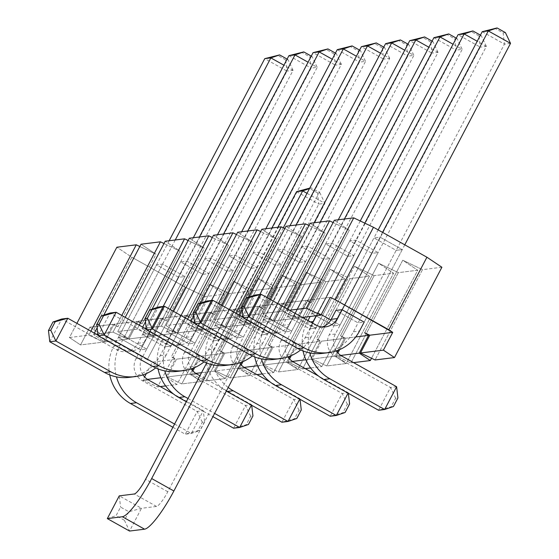 <?xml version="1.0" encoding="UTF-8"?>
<svg xmlns="http://www.w3.org/2000/svg" width="559" height="559" viewBox="0 0 559 559"><rect width="100%" height="100%" fill="white"/><g stroke="black" fill="none" stroke-linecap="round" stroke-linejoin="round"><path stroke-width="0.42" stroke-dasharray="2.79 2.1" d="M482.228 31.688L504.442 44.133L503.135 32.897L494.806 28.236M243.081 317.805L255.023 295.047L309.868 325.771A16.218 15.757 82.9 0 0 319.329 327.644A16.218 15.757 82.9 0 0 322.333 326.959M382.559 232.376L341.968 309.686L380.05 237.156L373.964 237.91L396.177 250.355L402.263 249.6L380.05 237.156L373.964 237.91L335.882 310.441L358.095 322.885L335.882 310.441L378.163 229.91M510.528 43.378L504.442 44.133L353.428 331.773A42.163 40.968 -97.1 0 1 322.522 353.393M404.772 244.821L364.182 322.131L402.263 249.6L380.05 237.156L341.968 309.686M505.42 32.618L503.135 32.897M433.903 37.684L456.116 50.128L454.809 38.892L446.48 34.225M194.756 323.794L206.697 301.042L261.542 331.767A16.218 15.757 82.9 0 0 271.003 333.632A16.218 15.757 82.9 0 0 282.889 325.317L338.307 219.771M305.102 337.762L311.188 337.007L462.202 49.374L456.116 50.128L305.102 337.762A42.163 40.968 -97.1 0 1 274.196 359.388M243.011 317.219L267.628 331.012A16.218 15.757 82.9 0 0 277.089 332.878A16.218 15.757 82.9 0 0 288.975 324.562L344.393 219.016M311.188 337.007A42.163 40.968 -97.1 0 1 300.644 349.927M456.256 38.138L457.094 38.606L462.202 49.374L453.049 44.245M457.094 38.606L454.809 38.892M393.438 406.505L391.153 406.791L395.632 398.253L397.917 397.973M336.266 350.912A16.218 15.757 -97.1 0 1 335.358 334.016L486.365 46.376L477.211 41.247M486.365 46.376L481.257 35.615L478.972 35.895L480.279 47.131L486.365 46.376M480.419 35.14L481.257 35.615M364.81 223.146L316.212 315.723M312.411 323.032A42.163 40.968 82.9 0 0 309.784 352.918M396.611 386.737L390.524 387.492L335.686 356.768A16.218 15.757 -97.1 0 1 329.265 334.771L480.279 47.131L458.066 34.686M360.262 220.973L310.119 316.478M307.981 320.552L307.052 322.326A42.163 40.968 82.9 0 0 303.048 350.947M395.632 398.253L390.524 387.492L378.576 410.25L391.153 406.791M478.972 35.895L470.643 31.227M345.113 412.5L342.828 412.78L347.307 404.248L349.592 403.961M287.941 356.901A16.218 15.757 -97.1 0 1 287.026 340.005L438.039 52.364L428.886 47.235M438.039 52.364L432.932 41.604L430.647 41.883L431.953 53.119L438.039 52.364M432.093 41.135L432.932 41.604M348.061 393.152L348.285 392.725L318.504 376.046M320.23 222.007L264.812 327.56A42.163 40.968 82.9 0 0 261.458 358.913M348.355 393.312L348.285 392.725L342.199 393.48L287.354 362.756A16.218 15.757 -97.1 0 1 280.939 340.759L431.953 53.119L409.74 40.674M314.144 222.762L258.726 328.315A42.163 40.968 82.9 0 0 254.715 356.942M347.307 404.248L342.199 393.48L330.25 416.238L342.828 412.78M430.647 41.883L422.318 37.215M385.577 43.672L407.791 56.117L406.484 44.881L398.155 40.213M146.43 329.789L158.372 307.031L213.217 337.755A16.218 15.757 82.9 0 0 222.678 339.627A16.218 15.757 82.9 0 0 234.563 331.312L289.981 225.759M256.777 343.757L262.863 343.002L413.877 55.362L407.791 56.117L256.777 343.757A42.163 40.968 -97.1 0 1 225.864 365.376M194.686 323.207L219.303 337A16.218 15.757 82.9 0 0 228.764 338.873A16.218 15.757 82.9 0 0 240.649 330.558L296.067 225.004M262.863 343.002A42.163 40.968 -97.1 0 1 252.319 355.915M407.93 44.126L408.769 44.594L413.877 55.362L404.723 50.233M408.769 44.594L406.484 44.881M296.787 418.488L294.502 418.768L298.981 410.236L301.266 409.957M240.496 364.091A16.218 15.757 -97.1 0 1 238.7 345.993L389.714 58.36L380.56 53.231M389.714 58.36L384.606 47.592L382.321 47.878L383.628 59.114L389.714 58.36M383.767 47.124L384.606 47.592M299.736 399.14L299.959 398.721L270.179 382.035M271.905 228.002L216.487 333.548A42.163 40.968 82.9 0 0 228.219 387.485M300.029 399.308L299.959 398.721L293.873 399.475L239.028 368.751A16.218 15.757 -97.1 0 1 232.614 346.748L383.628 59.114L361.414 46.67M265.818 228.757L210.401 334.303A42.163 40.968 82.9 0 0 206.39 362.931M206.474 363.308A42.163 40.968 82.9 0 0 226.332 391.069M298.981 410.236L293.873 399.475L281.925 422.227L294.502 418.768M382.321 47.878L373.992 43.211M337.252 49.66L359.465 62.105L358.158 50.869L349.829 46.201M98.098 335.777L110.046 313.019L164.884 343.743A16.218 15.757 82.9 0 0 174.352 345.616A16.218 15.757 82.9 0 0 186.238 337.301L241.656 231.747M208.451 349.745L214.537 348.991L365.551 61.35L359.465 62.105L208.451 349.745A42.163 40.968 -97.1 0 1 177.538 371.365M146.36 329.195L170.977 342.988A16.218 15.757 82.9 0 0 180.438 344.861A16.218 15.757 82.9 0 0 192.324 336.546L247.742 230.993M214.537 348.991A42.163 40.968 -97.1 0 1 203.993 361.904M359.605 50.114L360.443 50.59L365.551 61.35L356.397 56.221M360.443 50.59L358.158 50.869M248.462 424.477L246.177 424.763L250.656 416.224L252.941 415.945M191.29 368.884A16.218 15.757 -97.1 0 1 190.374 351.988L341.388 64.348L332.235 59.219M341.388 64.348L336.28 53.58L333.996 53.867L335.302 65.103L341.388 64.348M335.442 53.112L336.28 53.58M187.992 398.504L214.6 413.408M251.41 405.135L251.634 404.709L199.94 375.746M223.579 233.99L168.161 339.544A42.163 40.968 82.9 0 0 164.807 370.89M251.704 405.296L251.634 404.709L245.548 405.464L190.703 374.74A16.218 15.757 -97.1 0 1 184.288 352.743L335.302 65.103L313.089 52.658M217.493 234.745L162.075 340.298A42.163 40.968 82.9 0 0 158.064 368.919M186.301 401.718L212.916 416.63M250.656 416.224L245.548 405.464L233.599 428.215L246.177 424.763M333.996 53.867L325.666 49.199M288.926 55.655L311.139 68.1L309.833 56.864L301.504 52.197M49.772 341.766L61.721 319.014L116.558 349.738A16.218 15.757 82.9 0 0 126.02 351.604A16.218 15.757 82.9 0 0 137.912 343.289L193.33 237.743M160.126 355.734L166.212 354.979L317.226 67.346L311.139 68.1L160.126 355.734A42.163 40.968 -97.1 0 1 129.213 377.353M98.035 335.19L122.652 348.984A16.218 15.757 82.9 0 0 132.113 350.849A16.218 15.757 82.9 0 0 143.998 342.534L199.416 236.988M166.212 354.979A42.163 40.968 -97.1 0 1 155.668 367.899M311.279 56.11L312.118 56.578L317.226 67.346L308.072 62.217M312.118 56.578L309.833 56.864M204.615 421.933L200.136 430.465L197.851 430.751L202.33 422.22L204.615 421.933L203.308 410.697L173.528 394.018M142.964 374.872A16.218 15.757 -97.1 0 1 142.049 357.977L293.063 70.336L283.909 65.207M293.063 70.336L287.955 59.575L285.67 59.855L286.977 71.091L293.063 70.336M287.116 59.1L287.955 59.575M174.576 424.05L191.36 433.456L203.308 410.697L197.215 411.452L142.377 380.728A16.218 15.757 -97.1 0 1 135.963 358.731L286.977 71.091L264.763 58.646M175.253 239.979L119.836 345.532A42.163 40.968 82.9 0 0 116.482 376.885M169.16 240.733L113.75 346.287A42.163 40.968 82.9 0 0 109.739 374.907M172.885 427.272L185.274 434.21L191.36 433.456L200.136 430.465M202.33 422.22L197.215 411.452L185.274 434.21L197.851 430.751M285.67 59.855L277.341 55.187M233.124 270.563L210.911 258.118L204.818 258.873L227.038 271.318L233.124 270.563L210.911 258.118L204.818 258.873L227.038 271.318L233.124 270.563L195.042 343.1L188.956 343.855L166.743 331.41L172.829 330.655L195.042 343.1L188.956 343.855L227.038 271.318L188.956 343.855L166.743 331.41L204.818 258.873L166.743 331.41L172.829 330.655L210.911 258.118L172.829 330.655L195.042 343.1L233.124 270.563M329.775 258.586L307.562 246.142L301.476 246.896L323.689 259.341L329.775 258.586L307.562 246.142L301.476 246.896L323.689 259.341L329.775 258.586L291.693 331.117L285.607 331.871L263.394 319.427L269.48 318.672L291.693 331.117L285.607 331.871L323.689 259.341L285.607 331.871L263.394 319.427L301.476 246.896L263.394 319.427L269.48 318.672L307.562 246.142L269.48 318.672L291.693 331.117L329.775 258.586M202.868 274.315L208.961 273.561L186.748 261.116L180.655 261.871L202.868 274.315L208.961 273.561L186.748 261.116L180.655 261.871L202.868 274.315L164.793 346.846L142.58 334.401L148.666 333.646L170.879 346.091L164.793 346.846L142.58 334.401L180.655 261.871L142.58 334.401L148.666 333.646L186.748 261.116L148.666 333.646L170.879 346.091L208.961 273.561L170.879 346.091L164.793 346.846L202.868 274.315M299.526 262.332L305.612 261.577L283.399 249.132L277.313 249.887L299.526 262.332L305.612 261.577L283.399 249.132L277.313 249.887L299.526 262.332L261.444 334.869L239.231 322.424L245.317 321.67L267.53 334.114L261.444 334.869L239.231 322.424L277.313 249.887L239.231 322.424L245.317 321.67L283.399 249.132L245.317 321.67L267.53 334.114L305.612 261.577L267.53 334.114L261.444 334.869L299.526 262.332M185.288 287.179L131.84 257.238L116.866 247.218L131.84 257.238L93.758 329.768L89.866 327.162L80.531 344.938L69.449 337.524L76.897 323.347L69.449 337.524L88.853 335.12L90.914 331.201L88.853 335.12L103.457 342.101L112.792 324.318L117.921 326.77L114.029 324.171L104.694 341.947L93.612 334.534L96.274 334.205L93.612 334.534L104.694 341.947L127.62 339.103L136.955 321.327L142.084 323.78L138.192 321.173L128.856 338.95L117.774 331.536L137.179 329.132L139.24 325.212L137.179 329.132L151.782 336.106L161.118 318.33L166.247 320.782L162.355 318.176L153.019 335.952L141.937 328.545L144.599 328.21L141.937 328.545L153.019 335.952L175.945 333.115L185.281 315.339L190.409 317.785L186.517 315.185L177.182 332.961L166.1 325.548L185.511 323.144L187.565 319.217L185.511 323.144L200.108 330.117L209.443 312.341L214.572 314.794L210.68 312.188L201.345 329.964L190.263 322.55L192.925 322.222L190.263 322.55L201.345 329.964L224.271 327.12L233.606 309.344L238.735 311.796L234.843 309.19L225.508 326.966L214.425 319.559L233.837 317.149L235.891 313.229L233.837 317.149L248.434 324.129L257.769 306.353L262.898 308.799L259.006 306.199L249.67 323.975L238.588 316.562L241.25 316.233L238.588 316.562L249.67 323.975L272.596 321.132L281.932 303.355L287.06 305.808L283.168 303.202L273.833 320.978L262.751 313.564L282.162 311.16L284.217 307.24L282.162 311.16L296.759 318.134L306.094 300.358L311.223 302.81L307.331 300.204L297.996 317.98L286.914 310.573L289.576 310.238L286.914 310.573L297.996 317.98L302.419 317.435L297.996 317.98L307.331 300.204L330.257 297.367L307.331 300.204L311.223 302.81L349.305 230.28L334.331 220.26L349.305 230.28L333.129 222.552L349.305 230.28L311.223 302.81L306.094 300.358L283.168 303.202L273.833 320.978L296.759 318.134L306.094 300.358L283.168 303.202L287.06 305.808L325.142 233.271L310.168 223.258L325.142 233.271L308.966 225.543L325.142 233.271L287.06 305.808L281.932 303.355L259.006 306.199L249.67 323.975L272.596 321.132L257.999 314.158L266.762 297.458L257.999 314.158L242.872 316.031L257.999 314.158L272.596 321.132L281.932 303.355L259.006 306.199L262.898 308.799L300.98 236.268L286.005 226.255L300.98 236.268L284.804 228.54L300.98 236.268L262.898 308.799L257.769 306.353L234.843 309.19L225.508 326.966L248.434 324.129L257.769 306.353L234.843 309.19L238.735 311.796L276.817 239.266L261.843 229.246L276.817 239.266L260.641 231.538L276.817 239.266L238.735 311.796L233.606 309.344L210.68 312.188L201.345 329.964L224.271 327.12L209.674 320.146L218.436 303.453L209.674 320.146L194.546 322.019L209.674 320.146L224.271 327.12L233.606 309.344L210.68 312.188L214.572 314.794L252.654 242.257L237.68 232.244L252.654 242.257L236.478 234.528L252.654 242.257L214.572 314.794L209.443 312.341L186.517 315.185L177.182 332.961L200.108 330.117L209.443 312.341L186.517 315.185L190.409 317.785L228.491 245.254L213.517 235.234L228.491 245.254L212.315 237.526L228.491 245.254L190.409 317.785L185.281 315.339L162.355 318.176L153.019 335.952L175.945 333.115L161.348 326.135L170.111 309.441L161.348 326.135L146.22 328.014L161.348 326.135L175.945 333.115L185.281 315.339L162.355 318.176L166.247 320.782L204.328 248.252L189.354 238.232L204.328 248.252L188.152 240.524L204.328 248.252L166.247 320.782L161.118 318.33L138.192 321.173L128.856 338.95L151.782 336.106L161.118 318.33L138.192 321.173L142.084 323.78L180.166 251.243L165.191 241.229L180.166 251.243L163.99 243.514L180.166 251.243L142.084 323.78L136.955 321.327L114.029 324.171L104.694 341.947L127.62 339.103L113.016 332.13L121.785 315.43L113.016 332.13L97.895 334.002L113.016 332.13L127.62 339.103L136.955 321.327L114.029 324.171L117.921 326.77L156.003 254.24L141.029 244.22L156.003 254.24L139.827 246.512L156.003 254.24L117.921 326.77L112.792 324.318L89.866 327.162L80.531 344.938L103.457 342.101L112.792 324.318L89.866 327.162L93.758 329.768L131.84 257.238L185.288 287.179L147.213 359.71L93.758 329.768L152.341 362.162L147.213 359.71L185.288 287.179L205.02 296.605L185.288 287.179M441.896 267.244L422.492 269.655L402.759 260.221L417.734 270.242L398.329 272.645L378.597 263.219L393.571 273.239L374.167 275.643L354.434 266.217L369.408 276.23L350.004 278.641L330.271 269.207L345.245 279.227L325.841 281.631L306.108 272.205L321.083 282.225L301.678 284.629L281.946 275.203L296.92 285.216L277.509 287.619L257.776 278.193L272.757 288.213L253.346 290.617L233.613 281.191L248.594 291.211L229.183 293.615L209.45 284.189L224.432 294.202L205.02 296.605L157.61 386.919L160.272 386.59L157.61 386.919L205.02 296.605L224.432 294.202L177.014 384.515L165.932 377.101L160.873 377.723L165.932 377.101L175.267 359.325L152.341 362.162L146.353 373.573L152.341 362.162L175.267 359.325L165.932 377.101L177.014 384.515L224.432 294.202L209.45 284.189L171.375 356.719L175.267 359.325L171.375 356.719L209.45 284.189L229.183 293.615L181.773 383.921L201.177 381.517L190.095 374.104L167.169 376.948L181.773 383.921L201.177 381.517L248.594 291.211L229.183 293.615L181.773 383.921L167.169 376.948L176.504 359.171L171.375 356.719L176.504 359.171L199.43 356.328L193.197 368.192L199.43 356.328L176.504 359.171L167.169 376.948L190.095 374.104L192.191 370.107L190.095 374.104L201.177 381.517L248.594 291.211L233.613 281.191L195.538 353.721L199.43 356.328L195.538 353.721L233.613 281.191L253.346 290.617L205.936 380.931L225.34 378.52L214.258 371.106L201.547 372.685L214.258 371.106L223.593 353.33L200.667 356.174L195.538 353.721L200.667 356.174L194.679 367.584L200.667 356.174L223.593 353.33L214.258 371.106L225.34 378.52L272.757 288.213L253.346 290.617L205.936 380.931L225.34 378.52L272.757 288.213L257.776 278.193L219.701 350.724L223.593 353.33L219.701 350.724L257.776 278.193L277.509 287.619L230.098 377.933L249.503 375.529L238.42 368.115L215.494 370.952L230.098 377.933L249.503 375.529L296.92 285.216L277.509 287.619L230.098 377.933L215.494 370.952L224.83 353.176L219.701 350.724L224.83 353.176L247.756 350.339L241.53 362.204L247.756 350.339L224.83 353.176L215.494 370.952L238.42 368.115L240.524 364.119L238.42 368.115L249.503 375.529L296.92 285.216L281.946 275.203L243.864 347.733L247.756 350.339L243.864 347.733L281.946 275.203L301.678 284.629L254.261 374.935L256.923 374.607L254.261 374.935L239.657 367.962L241.243 364.943L239.657 367.962L254.261 374.935L301.678 284.629L321.083 282.225L273.665 372.532L262.583 365.118L257.524 365.747L262.583 365.118L271.919 347.342L248.993 350.186L243.864 347.733L248.993 350.186L243.004 361.589L248.993 350.186L271.919 347.342L262.583 365.118L273.665 372.532L321.083 282.225L306.108 272.205L268.027 344.735L271.919 347.342L268.027 344.735L306.108 272.205L325.841 281.631L278.424 371.945L297.828 369.534L286.746 362.12L263.82 364.964L278.424 371.945L297.828 369.534L345.245 279.227L325.841 281.631L278.424 371.945L263.82 364.964L273.155 347.188L268.027 344.735L273.155 347.188L296.081 344.344L289.855 356.209L296.081 344.344L273.155 347.188L263.82 364.964L286.746 362.12L288.849 358.13L286.746 362.12L297.828 369.534L345.245 279.227L330.271 269.207L292.189 341.745L296.081 344.344L292.189 341.745L330.271 269.207L350.004 278.641L302.587 368.947L305.249 368.619L302.587 368.947L287.983 361.966L289.569 358.955L287.983 361.966L302.587 368.947L350.004 278.641L369.408 276.23L321.991 366.543L310.909 359.13L305.857 359.758L310.909 359.13L320.244 341.353L297.318 344.19L292.189 341.745L297.318 344.19L291.33 355.601L297.318 344.19L320.244 341.353L310.909 359.13L321.991 366.543L369.408 276.23L354.434 266.217L316.352 338.747L320.244 341.353L316.352 338.747L354.434 266.217L374.167 275.643L326.749 365.949L346.161 363.546L335.072 356.132L312.146 358.976L326.749 365.949L346.161 363.546L393.571 273.239L374.167 275.643L326.749 365.949L312.146 358.976L321.481 341.2L316.352 338.747L321.481 341.2L344.407 338.356L338.181 350.22L344.407 338.356L321.481 341.2L312.146 358.976L335.072 356.132L337.175 352.135L335.072 356.132L346.161 363.546L393.571 273.239L378.597 263.219L340.515 335.749L344.407 338.356L340.515 335.749L378.597 263.219L398.329 272.645L350.912 362.959L353.574 362.623L350.912 362.959L336.308 355.978L337.895 352.967L336.308 355.978L350.912 362.959L398.329 272.645L417.734 270.242L371.518 358.263L417.734 270.242L402.759 260.221L364.678 332.759L402.759 260.221L422.492 269.655L375.075 359.961L422.492 269.655L441.896 267.244M347.852 256.343L353.938 255.589L331.725 243.144L325.638 243.899L347.852 256.343L353.938 255.589L331.725 243.144L325.638 243.899L347.852 256.343L309.77 328.874L287.557 316.429L293.643 315.674L315.856 328.119L309.77 328.874L287.557 316.429L325.638 243.899L287.557 316.429L293.643 315.674L331.725 243.144L293.643 315.674L315.856 328.119L353.938 255.589L315.856 328.119L309.77 328.874L347.852 256.343M251.201 268.327L257.287 267.572L235.073 255.128L228.987 255.882L251.201 268.327L257.287 267.572L235.073 255.128L228.987 255.882L251.201 268.327L213.119 340.857L190.905 328.412L196.992 327.658L219.205 340.103L213.119 340.857L190.905 328.412L228.987 255.882L190.905 328.412L196.992 327.658L235.073 255.128L196.992 327.658L219.205 340.103L257.287 267.572L219.205 340.103L213.119 340.857L251.201 268.327M378.101 252.591L355.887 240.146L349.801 240.901L372.014 253.346L378.101 252.591L355.887 240.146L349.801 240.901L372.014 253.346L378.101 252.591L340.019 325.128L333.933 325.883L311.719 313.438L317.805 312.684L321.215 314.591L317.805 312.684L355.887 240.146L317.805 312.684L311.719 313.438L349.801 240.901L311.719 313.438L333.933 325.883L372.014 253.346L333.933 325.883L340.019 325.128L378.101 252.591M281.45 264.575L259.236 252.13L253.15 252.885L275.363 265.329L281.45 264.575L259.236 252.13L253.15 252.885L275.363 265.329L281.45 264.575L243.368 337.105L237.282 337.86L215.068 325.415L221.154 324.66L243.368 337.105L237.282 337.86L275.363 265.329L237.282 337.86L215.068 325.415L253.15 252.885L215.068 325.415L221.154 324.66L259.236 252.13L221.154 324.66L243.368 337.105L281.45 264.575M184.798 276.558L162.585 264.114L156.492 264.868L178.705 277.313L184.798 276.558L162.585 264.114L156.492 264.868L178.705 277.313L184.798 276.558L146.717 349.089L140.63 349.843L178.705 277.313L140.63 349.843L118.417 337.398L156.492 264.868L118.417 337.398L124.503 336.644L146.717 349.089L184.798 276.558M345.644 338.202L340.515 335.749L345.644 338.202L355.741 336.951L345.644 338.202L339.655 349.613L345.644 338.202M335.882 310.441L373.964 237.91L396.177 250.355L358.095 322.885L364.182 322.131L402.263 249.6L396.177 250.355L358.095 322.885L364.182 322.131M330.851 319.986L340.019 325.128L330.851 319.986M124.503 336.644L162.585 264.114L124.503 336.644L146.717 349.089L140.63 349.843L118.417 337.398L124.503 336.644M340.801 355.426L336.308 355.978L340.801 355.426M103.785 315.15L97.168 327.756L103.785 315.15M94.352 333.129L93.612 334.534L94.352 333.129M287.654 309.162L286.914 310.573L287.654 309.162M165.639 385.92L177.014 384.515L165.639 385.92M191.332 373.95L205.936 380.931L191.332 373.95L192.918 370.938L191.332 373.95L195.825 373.391L191.332 373.95M143.006 379.938L157.61 386.919L143.006 379.938L144.592 376.927L143.006 379.938L147.492 379.386L143.006 379.938M270.2 299.386L262.751 313.564L273.833 320.978L296.759 318.134L282.162 311.16L262.751 313.564L270.2 299.386M248.762 297.178L242.145 309.784L248.762 297.178M239.329 315.157L238.588 316.562L239.329 315.157M221.874 305.375L214.425 319.559L225.508 326.966L248.434 324.129L233.837 317.149L214.425 319.559L221.874 305.375M200.436 303.174L193.819 315.779L200.436 303.174M191.003 321.146L190.263 322.55L191.003 321.146M173.549 311.363L166.1 325.548L177.182 332.961L200.108 330.117L185.511 323.144L166.1 325.548L173.549 311.363M152.111 309.162L145.494 321.767L152.111 309.162M142.678 327.134L141.937 328.545L142.678 327.134M125.223 317.358L117.774 331.536L128.856 338.95L151.782 336.106L137.179 329.132L117.774 331.536L125.223 317.358M244.15 367.403L239.657 367.962L244.15 367.403M262.297 373.943L273.665 372.532L262.297 373.943M292.476 361.414L287.983 361.966L292.476 361.414M310.622 367.948L321.991 366.543L310.622 367.948M128.905 511.751L124.426 520.289L116.097 515.622L120.576 507.083L128.905 511.751L141.483 508.292L156.52 506.433A16.218 3.123 -60.7 0 0 167.791 491.738L318.805 204.098L324.891 203.343L319.783 192.582L317.498 192.862L309.169 188.194M296.591 191.653L318.805 204.098L317.498 192.862M124.426 520.289L129.541 531.05L141.483 508.292L119.27 495.847L120.576 507.083M307.01 193.323L324.891 203.343L241.481 362.218M283.294 227.82L211.512 364.545M107.328 518.605L116.097 515.622M206.62 363.022L277.9 227.254M309.735 188.124L311.447 187.915L319.783 192.582M309.497 188.579L311.447 187.915M69.449 337.524L88.853 335.12L103.457 342.101L80.531 344.938L69.449 337.524M309.868 325.771L315.954 325.017M353.428 331.773L359.521 331.019M261.542 331.767L267.628 331.012M282.889 325.317L288.975 324.562M341.773 356.013L335.686 356.768M335.358 334.016L329.265 334.771M310.406 321.907L307.052 322.326M293.447 362.001L287.354 362.756M287.026 340.005L280.939 340.759M264.812 327.56L258.726 328.315M213.217 337.755L219.303 337M234.563 331.312L240.649 330.558M245.121 367.997L239.028 368.751M238.7 345.993L232.614 346.748M216.487 333.548L210.401 334.303M164.884 343.743L170.977 342.988M186.238 337.301L192.324 336.546M196.796 373.985L190.703 374.74M190.374 351.988L184.288 352.743M168.161 339.544L162.075 340.298M116.558 349.738L122.652 348.984M137.912 343.289L143.998 342.534M148.47 379.973L142.377 380.728M142.049 357.977L135.963 358.731M119.836 345.532L113.75 346.287M156.52 506.433L134.307 493.988M167.791 491.738L145.578 479.294M325.415 326.889L319.329 327.644M277.089 332.878L271.003 333.632M228.764 338.873L222.678 339.627M180.438 344.861L174.352 345.616M132.113 350.849L126.02 351.604"/><path stroke-width="0.84" d="M246.253 298.038L241.774 306.57L244.059 306.283L248.538 297.751L246.253 298.038L255.023 295.047L261.116 294.293L315.954 325.017A16.218 15.757 82.9 0 0 325.415 326.889A16.218 15.757 82.9 0 0 337.308 318.574L341.968 309.686L335.882 310.441L331.214 319.329L337.308 318.574M482.228 31.688L497.091 27.95L488.314 30.934L482.228 31.688L378.163 229.91M364.182 322.131L341.968 309.686L364.182 322.131L359.521 331.019A42.163 40.968 -97.1 0 1 328.608 352.638L322.522 353.393A42.163 40.968 -97.1 0 1 297.919 348.53L243.081 317.805L241.774 306.57M322.333 326.959A16.218 15.757 82.9 0 0 331.214 319.329M382.559 232.376L488.314 30.934L510.528 43.378L404.772 244.821M328.608 352.638A42.163 40.968 -97.1 0 1 304.005 347.775L249.167 317.051L243.081 317.805M248.538 297.751L261.116 294.293L249.167 317.051L244.059 306.283M497.091 27.95L505.42 32.618L510.528 43.378M197.928 304.026L193.449 312.558L195.727 312.278L200.213 303.747L197.928 304.026L206.697 301.042L212.79 300.288L243.011 317.219M433.903 37.684L448.765 33.938L439.989 36.929L433.903 37.684L338.307 219.771M300.644 349.927A42.163 40.968 -97.1 0 1 280.283 358.633L274.196 359.388A42.163 40.968 -97.1 0 1 249.593 354.518L194.756 323.794L193.449 312.558M280.283 358.633A42.163 40.968 -97.1 0 1 255.68 353.763L200.842 323.039L194.756 323.794M200.213 303.747L212.79 300.288L200.842 323.039L195.727 312.278M453.049 44.245L439.989 36.929L344.393 219.016M448.765 33.938L456.256 38.138M396.611 386.737L397.917 397.973L393.438 406.505L384.662 409.495L396.611 386.737L341.773 356.013A16.218 15.757 -97.1 0 1 336.266 350.912M477.211 41.247L464.152 33.931L472.928 30.948L480.419 35.14M309.784 352.918A42.163 40.968 82.9 0 0 329.824 378.771L384.662 409.495L378.576 410.25L323.738 379.526A42.163 40.968 82.9 0 1 303.048 350.947M360.262 220.973L458.066 34.686L464.152 33.931L364.81 223.146M316.212 315.723L313.138 321.572A42.163 40.968 82.9 0 0 312.411 323.032M310.119 316.478L307.981 320.552M458.066 34.686L472.928 30.948M348.355 393.312L349.592 403.961L345.113 412.5L336.336 415.484L348.061 393.152M428.886 47.235L415.826 39.92L424.602 36.936L432.093 41.135M261.458 358.913A42.163 40.968 82.9 0 0 281.498 384.76L336.336 415.484L330.25 416.238L275.412 385.514A42.163 40.968 82.9 0 1 254.715 356.942M318.504 376.046L293.447 362.001A16.218 15.757 -97.1 0 1 287.941 356.901M314.144 222.762L409.74 40.674L415.826 39.92L320.23 222.007M409.74 40.674L424.602 36.936M149.602 310.014L145.123 318.553L147.401 318.267L151.887 309.735L149.602 310.014L158.372 307.031L164.465 306.276L194.686 323.207M385.577 43.672L400.44 39.934L391.663 42.917L385.577 43.672L289.981 225.759M252.319 355.915A42.163 40.968 -97.1 0 1 231.957 364.622L225.864 365.376A42.163 40.968 -97.1 0 1 201.268 360.506L146.43 329.789L145.123 318.553M231.957 364.622A42.163 40.968 -97.1 0 1 207.354 359.751L152.516 329.034L146.43 329.789M151.887 309.735L164.465 306.276L152.516 329.034L147.401 318.267M404.723 50.233L391.663 42.917L296.067 225.004M400.44 39.934L407.93 44.126M300.029 399.308L301.266 409.957L296.787 418.488L288.011 421.472L299.736 399.14M380.56 53.231L367.501 45.915L376.277 42.924L383.767 47.124M228.219 387.485A42.163 40.968 82.9 0 0 233.173 390.748L288.011 421.472L281.925 422.227L227.087 391.503A42.163 40.968 82.9 0 1 226.332 391.069M270.179 382.035L245.121 367.997A16.218 15.757 -97.1 0 1 240.496 364.091M265.818 228.757L361.414 46.67L367.501 45.915L271.905 228.002M206.39 362.931A42.163 40.968 82.9 0 0 206.474 363.308M361.414 46.67L376.277 42.924M101.277 316.01L96.798 324.541L99.076 324.255L103.555 315.723L101.277 316.01L110.046 313.019L116.139 312.264L146.36 329.195M337.252 49.66L352.114 45.922L343.338 48.906L337.252 49.66L241.656 231.747M203.993 361.904A42.163 40.968 -97.1 0 1 183.632 370.61L177.538 371.365A42.163 40.968 -97.1 0 1 152.942 366.501L98.098 335.777L96.798 324.541M183.632 370.61A42.163 40.968 -97.1 0 1 159.029 365.747L104.191 335.023L98.098 335.777M103.555 315.723L116.139 312.264L104.191 335.023L99.076 324.255M356.397 56.221L343.338 48.906L247.742 230.993M352.114 45.922L359.605 50.114M251.704 405.296L252.941 415.945L248.462 424.477L239.685 427.46L251.41 405.135M332.235 59.219L319.175 51.903L327.951 48.919L335.442 53.112M164.807 370.89A42.163 40.968 82.9 0 0 184.847 396.743L187.992 398.504M214.6 413.408L239.685 427.46L233.599 428.215L212.916 416.63M199.94 375.746L196.796 373.985A16.218 15.757 -97.1 0 1 191.29 368.884M217.493 234.745L313.089 52.658L319.175 51.903L223.579 233.99M158.064 368.919A42.163 40.968 82.9 0 0 178.761 397.498L186.301 401.718M313.089 52.658L327.951 48.919M52.951 321.998L48.472 330.53L50.75 330.25L55.229 321.718L52.951 321.998L61.721 319.014L67.807 318.26L98.035 335.19M288.926 55.655L303.789 51.91L295.012 54.901L288.926 55.655L193.33 237.743M155.668 367.899A42.163 40.968 -97.1 0 1 135.306 376.598L129.213 377.353A42.163 40.968 -97.1 0 1 104.617 372.49L49.772 341.766L48.472 330.53M135.306 376.598A42.163 40.968 -97.1 0 1 110.703 371.735L55.865 341.011L49.772 341.766M55.229 321.718L67.807 318.26L55.865 341.011L50.75 330.25M308.072 62.217L295.012 54.901L199.416 236.988M303.789 51.91L311.279 56.11M283.909 65.207L270.849 57.891L279.626 54.908L287.116 59.1M116.482 376.885A42.163 40.968 82.9 0 0 136.522 402.732L174.576 424.05M173.528 394.018L148.47 379.973A16.218 15.757 -97.1 0 1 142.964 374.872M169.16 240.733L264.763 58.646L270.849 57.891L175.253 239.979M109.739 374.907A42.163 40.968 82.9 0 0 130.429 403.486L172.885 427.272M264.763 58.646L279.626 54.908M136.27 244.814L116.866 247.218L76.897 323.347L116.866 247.218L136.27 244.814L139.827 246.512L136.27 244.814L90.914 331.201L136.27 244.814M160.433 241.816L141.029 244.22L103.785 315.15L141.029 244.22L160.433 241.816L163.99 243.514L160.433 241.816L121.785 315.43L160.433 241.816M184.596 238.826L165.191 241.229L125.223 317.358L165.191 241.229L184.596 238.826L188.152 240.524L184.596 238.826L139.24 325.212L184.596 238.826M208.759 235.828L189.354 238.232L152.111 309.162L189.354 238.232L208.759 235.828L212.315 237.526L208.759 235.828L170.111 309.441L208.759 235.828M232.921 232.83L213.517 235.234L173.549 311.363L213.517 235.234L232.921 232.83L236.478 234.528L232.921 232.83L187.565 319.217L232.921 232.83M257.084 229.84L237.68 232.244L200.436 303.174L237.68 232.244L257.084 229.84L260.641 231.538L257.084 229.84L218.436 303.453L257.084 229.84M281.247 226.842L261.843 229.246L221.874 305.375L261.843 229.246L281.247 226.842L284.804 228.54L281.247 226.842L235.891 313.229L281.247 226.842M305.41 223.845L286.005 226.255L248.762 297.178L286.005 226.255L305.41 223.845L308.966 225.543L305.41 223.845L266.762 297.458L305.41 223.845M329.572 220.854L310.168 223.258L270.2 299.386L310.168 223.258L329.572 220.854L333.129 222.552L329.572 220.854L284.217 307.24L329.572 220.854M353.735 217.856L334.331 220.26L287.654 309.162L334.331 220.26L353.735 217.856L373.468 227.282L426.922 257.231L441.896 267.244L394.486 357.557L383.404 350.144L360.478 352.988L375.075 359.961L394.486 357.557L383.404 350.144L360.478 352.988L369.806 335.204L364.678 332.759L368.57 335.358L355.741 336.951L368.57 335.358L359.241 353.134L340.801 355.426L359.241 353.134L370.324 360.548L371.518 358.263L370.324 360.548L359.241 353.134L368.57 335.358L364.678 332.759L369.806 335.204L392.732 332.367L383.404 350.144L392.732 332.367L369.806 335.204L360.478 352.988L375.075 359.961L394.486 357.557L441.896 267.244L426.922 257.231L373.468 227.282L335.386 299.813L388.84 329.761L426.922 257.231L388.84 329.761L392.732 332.367L335.386 299.813L373.468 227.282L353.735 217.856L306.325 308.163L353.735 217.856M330.257 297.367L335.386 299.813L330.257 297.367L320.929 315.143L302.419 317.435L320.929 315.143L306.325 308.163L289.576 310.238L306.325 308.163L320.929 315.143L330.257 297.367M321.215 314.591L330.851 319.986L321.215 314.591M353.574 362.623L370.324 360.548L353.574 362.623M97.168 327.756L94.352 333.129L97.168 327.756M96.274 334.205L97.895 334.002L96.274 334.205M160.272 386.59L165.639 385.92L160.272 386.59M337.895 352.967L339.655 349.613L337.895 352.967M338.181 350.22L337.175 352.135L338.181 350.22M289.569 358.955L291.33 355.601L289.569 358.955M289.855 356.209L288.849 358.13L289.855 356.209M241.243 364.943L243.004 361.589L241.243 364.943M241.53 362.204L240.524 364.119L241.53 362.204M192.918 370.938L194.679 367.584L192.918 370.938M193.197 368.192L192.191 370.107L193.197 368.192M144.592 376.927L146.353 373.573L144.592 376.927M242.145 309.784L239.329 315.157L242.145 309.784M193.819 315.779L191.003 321.146L193.819 315.779M145.494 321.767L142.678 327.134L145.494 321.767M160.873 377.723L147.492 379.386L160.873 377.723M201.547 372.685L195.825 373.391L201.547 372.685M241.25 316.233L242.872 316.031L241.25 316.233M192.925 322.222L194.546 322.019L192.925 322.222M144.599 328.21L146.22 328.014L144.599 328.21M257.524 365.747L244.15 367.403L257.524 365.747M256.923 374.607L262.297 373.943L256.923 374.607M305.857 359.758L292.476 361.414L305.857 359.758M305.249 368.619L310.622 367.948L305.249 368.619M241.481 362.218L173.877 490.984A42.163 8.112 119.3 0 1 144.571 529.184L129.541 531.05L107.328 518.605L122.358 516.74A42.163 8.112 119.3 0 0 151.664 478.539L211.512 364.545M107.328 518.605L119.27 495.847L134.307 493.988A16.218 3.123 -60.7 0 0 145.578 479.294L206.62 363.022M309.735 188.124L296.591 191.653L302.678 190.898L283.294 227.82M307.01 193.323L302.678 190.898L309.497 188.579M277.9 227.254L296.591 191.653M341.968 309.686L335.882 310.441M297.919 348.53L304.005 347.775M249.593 354.518L255.68 353.763M313.138 321.572L310.406 321.907M329.824 378.771L323.738 379.526M281.498 384.76L275.412 385.514M201.268 360.506L207.354 359.751M233.173 390.748L227.087 391.503M152.942 366.501L159.029 365.747M184.847 396.743L178.761 397.498M104.617 372.49L110.703 371.735M136.522 402.732L130.429 403.486M173.877 490.984L151.664 478.539M144.571 529.184L122.358 516.74"/></g></svg>

